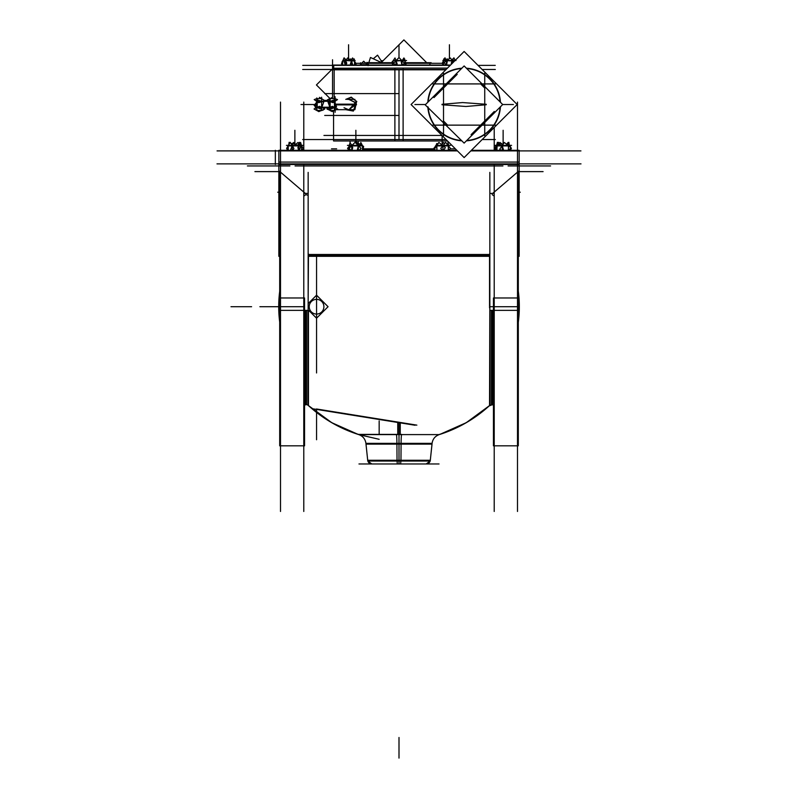 <?xml version="1.0" encoding="UTF-8"?>
<svg xmlns="http://www.w3.org/2000/svg" width="798" height="798" viewBox="0 0 798 798"><rect width="100%" height="100%" fill="white"/><g stroke="black" fill="none" stroke-linecap="round" stroke-linejoin="round"><path stroke-width="1.2" d="M308.457 310.113L308.457 405.783L307.988 310.362L307.988 405.155L306.592 404.606L306.592 310.362L306.592 389.145M308.457 405.584A134.064 134.064 0 0 0 358.112 434.391A134.064 134.064 0 0 1 308.457 405.584A134.064 134.064 0 0 0 358.112 434.391A134.064 134.064 0 0 1 308.457 405.584L331.719 422.671L358.112 434.391L331.719 422.671L308.457 405.584M439.888 434.391A134.064 134.064 0 0 0 489.543 405.584A134.064 134.064 0 0 1 439.888 434.391A134.064 134.064 0 0 0 489.543 405.584A134.064 134.064 0 0 1 439.888 434.391L466.281 422.671L489.543 405.584L466.281 422.671L439.888 434.391M401.085 442.561L400.965 461.054L367.778 461.054L366.003 444.137L401.075 444.137A10.304 0.648 -90 0 1 401.574 434.391L358.003 434.391L379.16 439.299L358.741 434.591L439.239 434.601C435.119 436.097 432.735 439.01 432.077 443.349L365.923 443.349C365.265 439.01 362.881 436.097 358.761 434.601L396.426 434.391A10.304 0.648 -90 0 1 396.925 444.137L432.027 444.137L430.222 461.054L397.035 461.054L396.915 442.561M489.543 255.29L308.457 255.29M305.843 194.592L303.779 196.138L305.843 194.592L307.37 195.091M492.157 194.592L494.221 196.138L492.157 194.592M301.504 145.914L301.504 150.293L301.504 145.914M288.228 150.293L288.228 145.914L288.228 150.293M362.491 150.293L362.491 145.914L362.491 150.293M349.245 150.293L349.245 148.598L349.245 150.293M349.245 148.189L349.245 145.914L349.245 148.189M448.286 150.293L448.286 145.914L448.286 150.293M435.977 145.894L436.386 145.376M435.977 146.822L435.977 145.914L435.977 146.822M509.333 146.423L509.333 145.914L509.333 146.423M499.568 145.376L496.935 145.894L499.568 145.376L508.406 145.894M496.935 150.293L496.935 145.914L496.935 150.293M505.174 145.356L505.523 145.914L509.802 145.914L508.845 145.356L509.772 146.772L509.852 145.914L508.895 145.356M334.153 98.314L334.153 69.486L334.153 98.314M355.24 102.393L356.018 104.528L348.776 109.675L356.018 104.528L355.24 102.393L356.576 101.546L351.3 97.446L346.132 99.371L351.3 97.446L356.576 101.546L354.881 109.705L346.132 109.675L354.881 109.705L356.576 101.546L355.24 102.393L348.756 99.371M344.048 107.75L348.556 109.675L336.267 109.675L348.536 109.675M333.564 65.366L333.564 68.249L333.564 65.366M429.913 65.047L429.913 63.301L429.913 65.047M368.087 63.301L368.087 65.047L368.087 63.301M317.225 107.501L317.225 98.573L317.245 104.648L316.746 104.628M317.245 98.573L321.614 98.573L317.245 98.573L316.746 100.149M317.225 110.473L316.766 108.987L317.225 110.473M321.614 110.473L317.245 110.473L321.614 110.473M335.11 108.937L334.452 110.493L335.11 108.987L334.462 110.473L330.143 110.473L329.484 108.987L330.123 110.473L329.464 108.917M329.464 104.628L330.143 104.648L330.143 99.291L329.464 100.029L330.123 98.573L334.452 98.573L335.11 100.059L334.462 98.573L335.11 100.119M344.138 60.508L342.631 60.987L342.631 65.047L342.631 60.997L344.118 60.518L354.531 60.987L354.531 65.047L354.531 60.997L353.035 60.518M394.541 60.518L393.055 60.987L393.055 65.047L393.055 60.997L394.541 60.518L396.027 60.987L396.027 65.047M404.945 65.047L404.945 60.997L403.459 60.518L404.945 60.987L404.945 65.047M444.965 60.518L443.469 60.987L443.469 65.047L443.469 60.997L444.965 60.518L452.396 60.987L452.396 63.202M316.557 439.738L316.557 409.404M316.557 372.965L316.557 256.318M280.497 511.468L280.497 102.094M216.996 163.879L581.004 163.879M489.543 405.494A134.064 133.944 180 0 1 439.528 434.391M358.472 434.391A134.064 133.944 180 0 1 308.457 405.494M492.176 310.362L492.176 404.756L489.543 405.783L489.842 300.517M397.294 463.967L397.035 460.276M358.97 463.967L399 463.967L399 422.661L399 444.137M439.03 463.967L399 463.967M400.656 463.887L400.965 459.488M308.257 254.213A2.065 1.097 0 0 0 308.457 254.043L308.158 300.517M305.824 404.756L305.824 310.362M305.524 404.895L305.524 310.362M303.779 511.468L303.779 164.488M303.779 150.293L303.779 102.094M304.567 297.973L279.699 297.973L279.699 445.823L304.567 445.823L304.567 297.973M308.158 172.398L308.158 310.362L279.699 310.362L279.699 171.271M518.301 256.318L519.159 256.318L519.159 162.074L278.841 162.074L278.841 256.318L279.699 256.318M308.457 256.318L489.543 256.318M492.196 193.415L490.61 193.415M491.388 193.385L494.221 193.385M518.301 171.271L518.301 310.362L489.842 310.362L489.842 172.398M518.301 297.973L493.433 297.973L493.433 445.823L518.301 445.823L518.301 297.973M517.503 511.468L517.503 102.094M494.221 511.468L494.221 164.488M494.221 127.49L494.221 150.293M492.476 310.362L492.476 404.895L493.433 404.636M489.543 307.799L489.543 254.043A2.065 1.097 180 0 0 489.743 254.213M308.407 254.492L489.593 254.492L308.417 254.502M306.612 193.385L303.779 193.385M307.39 193.415L305.804 193.415M308.457 254.562L308.158 254.033M489.842 254.033L489.543 254.562M518.301 269.385L518.301 259.579M518.301 261.155L518.301 251.36M493.433 362.063L493.433 352.257M518.301 362.063L518.301 352.257M493.433 353.833L493.433 344.028M518.301 353.833L518.301 344.028M279.699 259.579L279.699 269.385M279.699 251.36L279.699 261.155M304.567 352.257L304.567 362.063M279.699 352.257L279.699 362.063M304.567 344.028L304.567 353.833M279.699 344.028L279.699 353.833M309.265 307.499A7.342 7.342 0 0 1 316.557 299.37A7.342 7.342 0 0 1 323.858 307.499M323.858 305.923A7.342 7.342 0 0 1 316.557 314.053A7.342 7.342 0 0 1 309.265 305.923M308.158 303.599L316.557 295.2L328.068 306.711L316.557 318.212L308.158 309.814M247.41 165.944L289.923 165.944L247.41 165.944M295.061 165.944L502.94 165.944L295.061 165.944M550.59 165.944L508.077 165.944L550.59 165.944M397.753 422.461L397.753 434.391L397.753 422.461M400.247 422.87L400.247 434.391L400.247 422.87M331.479 148.837L336.646 148.837M363.13 148.837L434.142 148.837L363.13 148.837M455.379 148.837L450.122 148.837L455.379 148.837M217.066 150.902L457.444 150.902M580.934 150.902L470.81 150.902M456.845 150.293L278.841 150.293L278.841 164.488L519.159 164.488L519.159 150.293L471.419 150.293M217.066 163.879L399 163.879M280.497 171.271L280.497 113.905M517.503 171.271L517.503 113.905M254.911 171.61L278.841 171.61M519.159 171.61L543.089 171.61M277.724 192.218L278.841 192.218M519.159 192.218L520.276 192.218M348.856 147.022L348.118 147.61L348.526 148.219M348.985 146.573L348.217 147.53M348.137 147.63L347.529 148.398L348.347 149.416M298.741 143.56L298.013 142.473L295.469 144.478M288.816 144.598L289.135 142.313L289.016 144.229M287.41 149.775L287.26 150.293M294.891 144.268L293.674 142.473L292.068 143.75M301.744 146.054L302.322 147.012M301.435 145.376L303.31 145.376M286.432 145.376L288.397 145.376M301.534 145.705L300.607 142.473L297.873 147.61L298.642 150.293M302.532 149.176L301.933 150.293M295.45 145.356L295.549 145.914L301.105 145.914L300.218 145.356M297.844 145.356L299.07 145.356M299.28 150.293L300.696 146.403L292.936 143.55L290.452 150.383M290.203 145.356L289.415 145.914L295.829 145.914L295.689 145.356M292.756 150.293L293.903 148.398L290.243 142.313L286.582 148.398L287.729 150.293M290.342 145.356L288.148 145.914M290.013 142.702L287.21 147.61L287.978 150.293M292.776 144.009L291.529 143.55L291.32 144.109M297.694 145.296L299.489 142.313L303.15 148.398L302.013 150.293M300.118 145.356L300.996 145.914L300.627 145.356M289.744 145.376L301.674 145.376M360.307 144.438L360.846 142.473L363.469 147.61L362.731 150.293M360.327 145.356L362.591 145.914M363.379 147.431L363.609 146.403L358.801 143.55L357.255 150.383M354.95 145.356L354.791 145.914L361.245 145.914L360.477 145.356M359.2 150.293L361.085 148.398L355.06 142.313L349.035 148.398L350.921 150.293M350.482 145.356L349.584 145.914L355.07 145.914L355.19 145.356M349.165 145.914L348.357 149.366M349.165 145.904L350.103 142.473L352.726 147.61L351.998 150.293M350.571 145.356L349.694 145.914L350.113 145.356M352.297 145.106L351.08 144.388M349.793 143.62L348.127 150.383M355.868 143.131L355.868 130.283L355.868 143.131L355.868 142.034L355.868 143.131L355.868 142.034L355.868 143.131L355.868 142.034L355.868 143.131L356.676 142.313L358.631 144.288M347.429 145.376L361.873 145.376M441.853 144.817L443.429 142.473L444.686 143.48M447.738 144.967L448.207 143.55L448.506 150.383M445.503 145.356L446.062 145.914L448.855 145.914L447.887 145.356M448.955 150.293L450.471 148.398L445.623 142.313L440.765 148.398L442.282 150.293M439.768 145.356L439.379 145.914L446.291 145.914L445.693 145.356M442.521 145.356L443.189 145.356M443.548 150.293L445.354 147.61L438.9 142.473L434.381 149.176L435.788 150.293M436.406 145.356L435.449 145.914L439.638 145.914L439.997 145.356M437.015 150.383L436.706 143.55L435.917 145.914M436.436 145.356L435.479 145.914L436.376 145.356M436.755 144.677L438.84 142.563M435.778 145.914L433.793 148.398L434.401 149.156M434.481 149.256L435.309 150.293M437.005 145.376L448.935 145.376M498.161 145.176L499.987 142.473L501.463 143.64M501.752 143.869L502.81 144.707M496.047 148.288L495.438 149.176L496.556 150.064M509.473 145.914L509.703 146.722M510.221 148.498L510.74 150.293M507.588 144.109L508.057 142.473L508.655 143.61L506.83 144.458M509.324 145.605L508.865 142.313L508.286 150.293M509.363 145.914L509.453 146.523M509.004 150.293L510.83 147.61L504.326 142.473L499.777 149.176L501.184 150.293M499.488 145.356L498.88 145.914L505.782 145.914L505.403 145.356M503.628 150.383L501.663 143.55L495.498 146.403L496.625 150.293M499.678 145.356L499.109 145.914L496.416 145.914L497.373 145.356M496.815 150.293L497.393 142.313L497.812 145.336M494.69 145.376L511.568 145.376M497.433 142.553L497.872 143.371M497.354 142.583L496.386 145.994M495.887 147.74L495.498 149.086M495.498 149.226L496.067 150.293M503.109 144.268L502.531 144.478M509.603 145.376L511.418 148.398L510.59 149.775M507.987 142.702L506.68 144.109M509.184 144.598L510.76 147.56M505.932 143.75L506.79 144.418M499.259 143.56L498.511 142.313L497.603 143.81M497.064 144.717L496.256 146.054M495.678 147.012L494.85 148.398L495.987 150.293M449.533 149.565L449.164 150.293M449.015 146.573L448.835 145.914M448.835 145.904L448.207 143.61M448.197 143.57L447.947 142.672M448.207 143.62L448.985 146.453M449.653 149.416L449.853 150.293M450.571 145.376L448.286 145.376M416.855 425.135L316.487 408.985M279.699 322.093A120.318 120.289 -90 0 1 279.699 291.32M415.08 425.254L313.175 408.855M434.331 149.076L363.07 149.076M355.16 142.413L355.16 140.967M358.232 143.889L358.232 140.967M464.127 157.585L517.184 104.528L464.127 51.471L411.07 104.528L464.127 157.585M500.097 101.915A36.07 36.07 0 0 0 466.74 68.548M461.523 68.548A36.07 36.07 0 0 0 428.157 101.915M500.426 106.812L500.436 106.812A36.379 36.379 0 0 0 500.436 106.802A36.379 36.379 0 0 1 466.401 140.827M427.828 106.812L427.818 106.812A36.379 36.379 0 0 1 427.818 106.802A36.379 36.379 0 0 0 461.852 140.827M500.436 102.244L500.436 102.244A36.379 36.379 0 0 0 466.401 68.219M461.852 68.219A36.379 36.379 0 0 0 427.818 102.244L427.818 102.244M484.735 135.879L484.735 73.177M428.157 107.132A36.07 36.07 0 0 0 461.523 140.498M466.74 140.498A36.07 36.07 0 0 0 500.097 107.132M443.518 135.879L443.518 73.177M425.543 104.528L414.88 104.528L425.543 104.528L464.127 65.945L502.71 104.528L464.127 143.111L424.865 104.528M432.775 83.92L495.478 83.92M480.486 83.78L484.875 88.169M433.962 97.585L457.194 74.364M471.069 134.682L494.291 111.461M432.775 125.136L495.478 125.136M447.768 125.266L443.389 120.877M442.002 104.299L462.571 102.563L486.261 104.289M442.002 104.757L465.942 106.483L486.251 104.747M447.508 68.089L394.89 68.089L394.89 140.967L447.508 140.967M302.691 69.486L446.112 69.486M495.319 69.486L482.152 69.486M450.551 65.047L333.564 65.047L333.564 68.249L403.11 68.089L403.11 140.967L333.564 140.967L333.564 111.211L333.564 139.56M302.681 139.56L399 139.56L399 69.486M495.319 139.56L482.152 139.56M446.112 139.56L399 139.56M323.958 135.441L441.982 135.441M332.537 97.506L332.537 59.76M330.013 98.533L316.427 84.947L333.345 68.03M324.457 100.398L327.28 100.398M345.773 109.675L353.374 111.072L356.576 101.216L349.045 109.645L347.329 109.675M345.773 99.371L351.25 97.137L356.796 101.655L355.19 102.603L348.985 99.401L347.359 99.371M356.437 104.877L335.818 104.877M356.437 104.169L335.559 104.169M335.11 112.309L335.11 104.528L334.462 107.501L330.143 107.501L329.484 104.528M335.11 96.738L335.11 104.528L356.018 104.528M333.564 69.805L445.793 69.805M333.564 68.249L333.694 65.047L333.694 68.379M302.741 65.366L450.232 65.366M478.022 65.366L495.259 65.366M355.06 62.743L356.407 65.237M355.848 65.057L355.848 63.391L355.848 65.057M355.389 63.84L356.596 65.047M354.242 64.748L356.297 64.748M366.801 65.057L366.801 62.753L366.801 65.057M359.858 65.057L363.708 61.207L367.559 65.057M360.616 65.057L360.616 62.753L360.616 65.057M368.796 64.748L360.167 64.748M367.25 64.748L368.087 64.748L367.25 64.748M368.147 65.047L368.087 62.982L392.087 62.982M405.773 62.982L429.913 62.982L429.853 65.047M355.659 63.301L392.207 63.301M405.893 63.301L442.341 63.301M381.993 62.992L381.993 60.578L381.993 62.992M382.392 62.982L370.471 57.476L368.586 63.421M373.364 58.703L377.564 55.152L381.863 61.935M425.793 62.992L425.793 61.795M381.614 62.184L403.898 39.9L426.99 62.992M367.898 62.683L391.978 62.683M405.663 62.683L431.129 62.683M366.811 62.922L367 62.344L368.516 62.982M365.304 62.803L368.087 63.451M329.464 107.211L321.843 107.211M329.464 107.411L321.774 107.411M321.614 110.573L321.614 97.206M315.35 99.171L317.135 98.513L314.193 99.59L318.731 102.693L324.646 100.528L319.769 97.556M316.746 102.513L316.746 101.336M315.14 106.892L321.155 109.087L323.699 102.164L317.674 99.959L315.14 106.892M316.746 109.007L316.746 104.418M319.06 111.501L324.786 108.987L319.419 106.304L314.043 108.987L318.103 111.191M316.746 108.897L317.245 110.513M324.317 109.226L318.731 111.62M316.746 107.58L314.522 108.747M316.746 101.416L314.522 99.82M324.317 100.299L319.419 97.376M316.766 109.675L316.766 97.964M327.429 109.226L332.975 111.61M334.552 110.533L337.644 108.987L332.297 106.314L326.951 108.987L332.646 111.491M329.484 109.675L329.484 97.964M329.464 100.139L330.143 98.553L334.452 98.573M327.429 100.299L332.297 97.386M334.552 98.513L337.504 99.59L332.975 102.683L327.09 100.528L331.948 97.565M335.11 100.009L334.452 99.291L334.452 104.648L335.11 104.628M336.556 106.882L330.562 109.077L328.038 102.164L334.023 99.969L336.556 106.882M335.11 104.418L334.452 104.398L334.452 109.755L335.11 109.037M329.464 109.017L330.143 109.755L330.143 104.398L329.464 104.418M329.464 107.73L329.464 106.074M353.753 59.242L354.222 58.902L354.581 60.897M345.773 60.508L347.639 57.945L349.604 59.381M342.571 60.897L341.953 62.114M344.836 59.242L345.295 58.902L345.594 60.508M341.484 63.86L343.878 58.284M355.728 63.172L352.796 58.284M352.955 60.508L354.561 60.997M355.549 62.823L352.576 57.945L350.402 63.86L351.22 65.047M348.467 60.508L353.065 60.508M352.786 65.047L350.94 58.902L344.008 61.436L345.334 65.047M344.088 60.508L348.686 60.508M345.464 60.508L346.551 60.508M345.863 65.047L346.801 63.172L344.118 57.805L341.604 63.531M344.197 60.508L342.601 60.997M343.429 60.518L355.14 60.518M396.367 65.047L397.175 63.86L395.01 57.945L392.995 60.897M392.337 61.855L391.908 62.483L392.845 65.047M394.621 60.508L393.025 60.997M395.429 59.112L396.017 60.508M392.257 61.436L392.915 65.047M402.182 60.508L403.928 57.945L406.092 63.86L405.284 65.047M403.379 60.508L404.975 60.997M405.005 60.897L404.646 58.902L401.185 61.436L401.843 65.047M405.663 64.488L405.564 65.047M398.89 60.508L403.489 60.508M401.703 60.508L402.451 60.508M402.501 65.047L404.377 63.172L399 57.546L393.623 63.172L395.499 65.047M394.511 60.508L399.11 60.508M406.581 60.518L393.244 60.518M453.444 62.154L450.361 57.945L444.157 62.483L446.032 65.047M444.935 60.508L449.533 60.508M445.972 60.508L446.86 60.508M446.581 65.047L447.239 61.436L443.778 58.902L443.419 60.897M442.8 64.229L442.86 65.047M445.045 60.508L443.439 60.997M446.311 60.508L444.965 57.805L442.272 63.172L443.209 65.047M453.164 59.242L452.705 58.902L452.406 60.508M455.189 60.409L453.882 57.805L451.199 63.172L451.608 63.99M449.314 60.508L454.601 60.997M454.571 60.518L455.069 60.518M455.987 60.518L442.86 60.518M455.239 60.359L454.122 58.284M448.396 59.381L447.06 58.902L446.471 60.508M446.361 60.508L445.204 58.284M315.35 106.314L314.193 105.456L316.746 101.974M321.694 110.533L323.479 109.885M315.35 108.089L316.746 107.511M329.205 107.75L327.429 108.747M330.043 110.533L331.948 111.491M330.003 98.523L327.429 99.82M324.716 93.605L399 93.605M324.716 115.451L399 115.451M490.012 405.155L490.012 310.362L490.012 405.155L493.184 404.606L493.184 310.362L493.184 389.484M399 434.601L399 443.349M280.497 306.711L303.779 306.711M280.497 172.149L305.295 193.385M492.705 193.385L517.503 172.149M494.221 306.711L517.503 306.711M230.991 306.711L251.599 306.711L230.991 306.711M489.543 306.711L493.433 306.711M399 758.1L399 737.492L399 758.1M399 461.054L399 442.561L399 461.054M399 463.887L399 459.488L399 463.887M304.567 306.711L259.879 306.711M518.301 306.711L489.842 306.711M275.34 164.488L275.34 150.293L275.34 164.488M294.871 144.258L294.871 130.283L294.871 144.258M442.132 145.046L442.132 135.59L442.132 145.046M503.129 144.239L503.129 130.283L503.129 144.239M292.258 145.894L300.198 145.376M298.891 150.293L298.891 145.914M292.258 150.293L292.258 145.914M350.502 145.376L351.748 145.894L360.427 145.376M358.372 150.293L358.372 145.914M351.748 150.293L351.748 145.914M436.795 145.894L439.868 145.376L442.95 145.894M442.95 150.293L442.95 145.914M436.795 150.293L436.795 145.914M508.406 150.293L508.406 145.914M502.201 150.293L502.201 145.914M518.301 322.352A120.318 120.318 0 0 0 518.301 291.071A120.318 120.318 0 0 1 518.301 322.352M399 434.391L399 422.661L399 434.391M356.606 140.967L356.606 142.373M513.373 104.528L502.71 104.528M316.008 104.528L300.996 104.528L316.008 104.528M356.437 104.528L334.691 104.528L356.437 104.528M449.424 58.633L449.424 44.758L449.424 58.633M348.576 59.76L348.576 44.758L348.576 59.76M399 57.805L399 44.758L399 57.805M368.087 62.982L368.087 65.685L368.087 62.982M329.464 107.311L321.813 107.311M321.614 101.546L317.245 101.546M321.614 107.501L317.245 107.501M334.452 110.473L330.143 110.473M329.484 100.059L330.123 98.573M334.452 101.546L330.143 101.546M335.11 108.987L334.452 109.695L335.11 108.987M351.549 65.047L351.549 60.997M345.604 65.047L345.604 60.997M396.027 60.987L403.459 60.518M401.973 65.047L401.973 60.997M446.451 65.047L446.451 60.997M314.871 104.528L300.996 104.528L314.871 104.528M491.408 310.362L491.408 404.606M432.077 443.349L430.302 460.276L367.698 460.276C368.127 462.541 369.494 463.778 371.798 463.967L367.858 461.054M304.816 310.362L304.816 404.606L306.592 404.606M365.923 443.359L367.698 460.276M430.302 460.276C429.873 462.541 428.506 463.778 426.202 463.967L430.142 461.054M280.497 445.823L303.779 445.823M494.221 445.823L517.503 445.823M379.16 434.391L379.16 420.955L379.16 434.391M447.947 141.406L447.947 144.318L447.947 141.406M350.053 142.672L350.053 140.967L350.053 142.672M354.911 99.371L348.536 99.371M322.302 107.75L329.434 107.75L322.302 107.75M329.205 101.306L322.532 101.306L329.205 101.306M279.699 322.352L279.699 291.071L279.699 322.352"/></g></svg>
